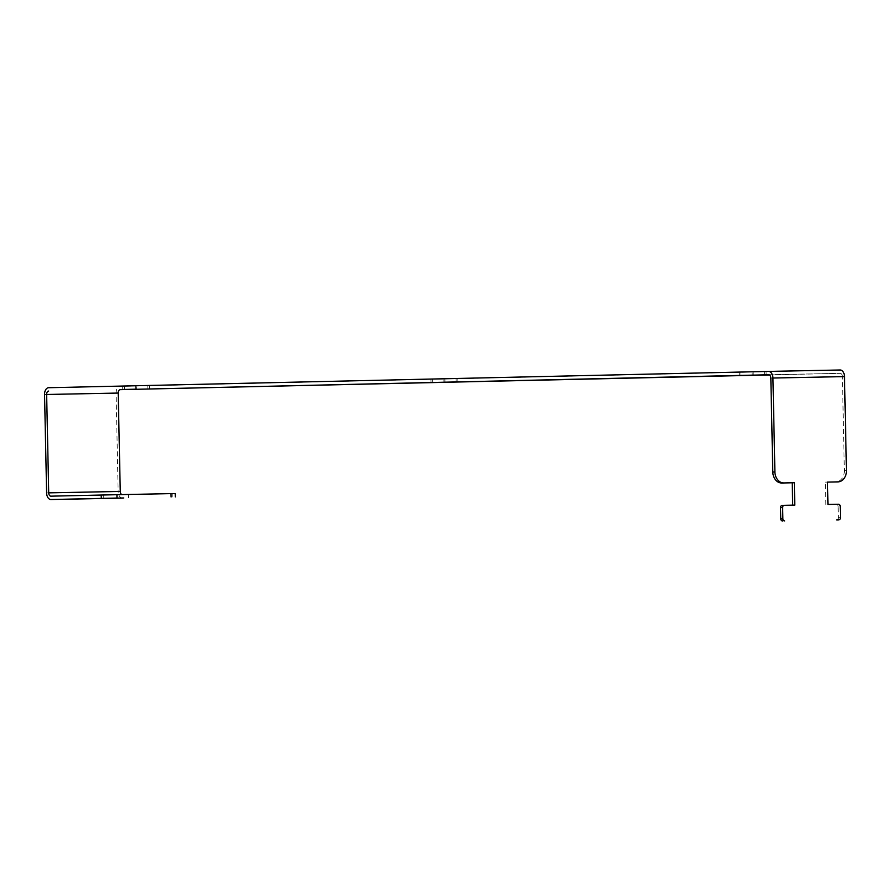 <?xml version="1.0" encoding="UTF-8"?>
<svg xmlns="http://www.w3.org/2000/svg" width="891" height="891" viewBox="0 0 891 891"><rect width="100%" height="100%" fill="white"/><g stroke="black" fill="none" stroke-linecap="round" stroke-linejoin="round"><path stroke-width="0.67" stroke-dasharray="4.46 3.34" d="M108.323 494.973L128.304 494.538L108.323 494.973M840.146 369.988L120.151 386.293A6.705 4.199 88.9 0 0 116.097 393.098L118.158 491.487L46.61 492.912M838.431 504.239L827.951 504.44M825.857 504.495L825.389 482.131L827.483 482.087L825.389 482.131M782.231 505.353L794.794 505.097M840.458 517.615L838.353 517.66L838.119 506.489L840.224 506.433M846.45 470.515L844.356 470.571L842.385 376.648L770.838 378.074M844.356 470.571A11.182 8.732 -91.3 0 1 835.903 481.92M836.326 504.284A2.239 1.749 -91.3 0 1 838.119 506.489M838.353 517.66A2.239 1.749 -91.3 0 1 836.66 519.932M769.39 374.955L840.213 373.34A3.352 2.094 88.9 0 1 840.224 373.34A3.352 2.094 88.9 0 1 842.385 376.648M443.863 378.853L457.796 378.564L430.954 379.143L443.863 378.853L443.93 382.206M136.624 385.848L122.691 386.126L149.521 385.547L136.624 385.848L136.691 389.167M752.127 371.87L766.06 371.58L739.229 372.16L752.127 371.87L752.204 375.222M122.479 498.102A6.705 4.199 88.9 0 1 118.158 491.487M175.215 493.547L122.423 494.75A3.352 2.094 88.9 0 1 121.777 494.605M116.097 393.098L44.55 394.524M768.677 374.766L840.213 373.34L768.666 374.766M456.147 381.949L456.081 378.608M432.748 382.462L432.681 379.098M444.965 382.183L444.887 378.864M124.473 389.434L124.406 386.081M147.873 388.933L147.806 385.591M135.666 389.189L135.588 385.836M764.411 374.966L764.344 371.625M741.011 375.479L740.944 372.126M753.229 375.2L753.162 371.881M120.151 386.293L48.604 387.719M172.754 493.603L172.832 496.966M103.712 495.051L103.779 498.403M457.863 381.916L457.796 378.564M431.032 382.495L430.954 379.143M122.758 389.478L122.691 386.126M149.599 388.899L149.521 385.547M766.137 374.933L766.06 371.58M739.296 375.523L739.229 372.16M128.304 494.538L128.382 497.891"/><path stroke-width="1.34" d="M123.771 497.969L103.779 498.403L123.771 497.969M48.704 492.857L46.644 394.479L118.202 393.054L120.263 491.442L48.704 492.857A3.352 2.094 -91.1 0 0 50.876 496.164L116.921 494.694L116.988 498.047L50.943 499.528L122.49 498.102A6.705 4.199 88.9 0 1 122.49 498.102A6.705 4.199 88.9 0 1 122.479 498.102M116.988 498.047L50.943 499.528A6.705 4.199 -91.1 0 1 46.61 492.912L44.55 394.524A6.705 4.199 -91.1 0 1 48.604 387.719L768.599 371.413A6.705 4.199 -91.1 0 0 768.599 371.413L840.146 369.988A6.705 4.199 88.9 0 1 840.157 369.988A6.705 4.199 88.9 0 1 844.479 376.603L846.45 470.515A11.182 8.732 88.7 0 1 837.974 481.875L827.483 482.087L827.951 504.44L838.431 504.239A2.239 1.749 88.7 0 1 840.224 506.433L840.458 517.615A2.239 1.749 88.7 0 1 838.754 519.887L836.66 519.932M827.483 482.087L835.858 481.92A11.182 8.732 -91.3 0 1 835.858 481.92L837.963 481.875A11.182 8.732 88.7 0 0 837.974 481.875L835.881 481.92A11.182 8.732 -91.3 0 0 835.903 481.92M794.327 482.744L781.763 483L794.327 482.744L794.794 505.097L784.325 505.308A2.239 1.749 88.7 0 0 782.632 507.58L780.527 507.625L780.761 518.807L782.866 518.762L782.632 507.58M792.233 482.788L792.7 505.141M118.202 393.054A3.352 2.094 88.9 0 1 120.229 389.657L768.666 374.766A3.352 2.094 -91.1 0 1 770.838 378.074L772.798 471.985L774.903 471.94A11.182 8.732 88.7 0 0 783.857 482.944M840.157 369.988L768.61 371.413A6.705 4.199 -91.1 0 1 772.931 378.029L774.903 471.94M782.866 518.762A2.239 1.749 88.7 0 0 784.659 520.957M780.527 507.625A2.239 1.749 -91.3 0 1 782.231 505.353L784.325 505.308L782.231 505.353M781.763 483A11.182 8.732 -91.3 0 1 772.798 471.985M782.554 521.012A2.239 1.749 -91.3 0 1 780.761 518.807M443.93 382.206L457.863 381.916L443.93 382.206M136.691 389.2L122.758 389.478L136.691 389.167M752.204 375.222L766.137 374.933L752.204 375.222M120.229 389.657L769.39 374.955M48.671 391.071A3.352 2.094 -91.1 0 0 46.644 394.479M121.777 494.605A3.352 2.094 88.9 0 1 120.263 491.442M171.094 496.978L171.016 493.625L116.921 494.694M171.016 493.625L175.215 493.547L175.282 496.9M772.931 378.029L844.479 376.603M101.273 498.381L101.206 495.028"/></g></svg>
